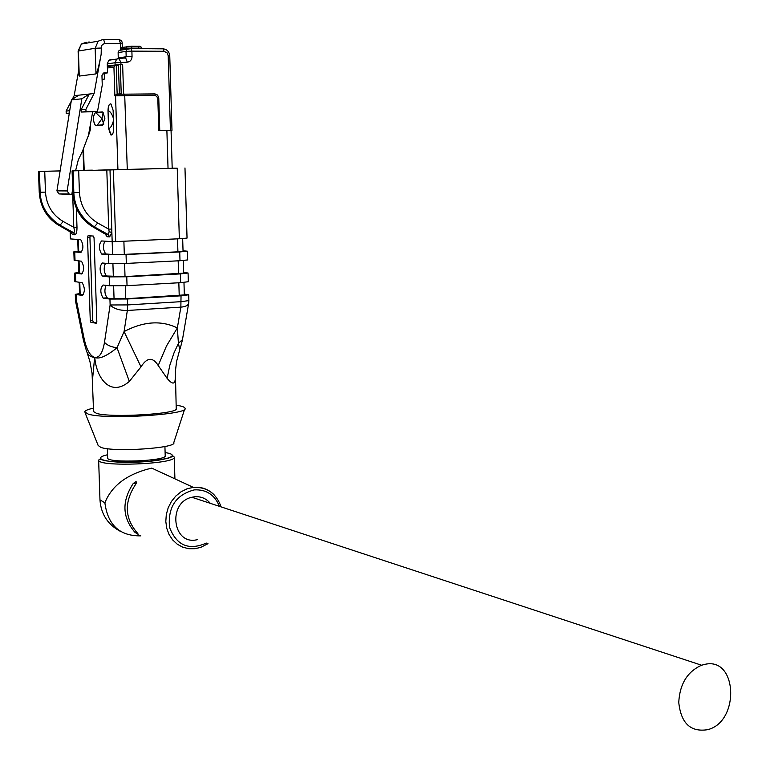 <?xml version="1.0" encoding="UTF-8"?>
<svg xmlns="http://www.w3.org/2000/svg" width="770" height="770" viewBox="0 0 770 770"><rect width="100%" height="100%" fill="white"/><g stroke="black" fill="none" stroke-linecap="round" stroke-linejoin="round"><path stroke-width="1.16" d="M678.755 702.375C680.959 723.271 690.584 732.376 707.649 729.681C739.97 721.74 737.535 656.916 705.06 664.308L701.586 665.222C687.389 671.613 679.775 683.991 678.755 702.375M197.236 539.683C172.673 545.94 167.08 502.541 191.865 497.256L194.464 496.775C200.874 496.226 206.148 498.421 210.316 503.339M99.975 499.846L104.884 502.81C111.823 485.427 127.435 473.858 151.719 468.102L193.299 487.352C201.394 486.63 208.314 489.094 214.07 494.763M104.884 502.81C107.829 525.178 119.802 536.19 140.823 535.862M137.32 533.957L138.225 534.216L137.31 532.936C124.548 518.104 124.028 501.847 135.761 484.157L136.559 482.01L135.713 481.799L133.239 483.502C121.689 501.135 122.209 517.353 134.798 532.176L136.348 531.993M137.368 533.966L134.798 532.176M107.636 457.89L107.636 457.977C106.655 463.444 167.331 461.028 165.203 455.705L164.924 446.504M184.636 409.188L173.799 442.548C177.639 448.053 114.586 452.375 100.976 447.447L98.165 445.493L85.027 412.662M176.118 405.203C181.528 405.983 184.473 406.964 184.973 408.139C190.546 414.53 106.164 419.9 88.319 414.144L84.71 411.863C84.969 410.612 87.886 409.38 93.459 408.167M175.291 377.589C175.271 384.605 172.547 384.865 167.119 378.359L158.216 365.529C152.778 356.847 147.041 357.29 141.006 366.857L129.35 381.41C110.591 397.599 96.471 378.262 94.787 357.646L94.854 357.453C99.215 359.397 106.607 356.173 117.03 347.761L124.076 331.572C143.538 321.34 161.296 320.137 177.35 327.953L178.419 343.353L179.747 349.667L176.551 361.563L175.368 371.592L176.224 408.61C179.323 413.856 111.188 418.052 96.616 413.413L93.574 411.575M86.452 350.86L86.452 350.879C87.828 354.951 90.562 357.136 94.643 357.405L92.506 379.774M188.631 303.476L182.471 339.599L178.419 343.353L173.991 352.92L169.775 365.452L167.119 378.359M183.972 282.446L184.338 294.91L125.731 298.77L103.507 298.211L109.937 299.058L127.474 298.991L127.656 304.92L181.21 301.657L188.881 300.589L188.737 302.88C188.381 305.295 185.753 306.71 180.863 307.134L177.35 327.953L166.474 346.019L158.216 365.529M127.474 298.991L181.037 295.815L180.863 307.134L127.348 310.474L124.076 331.572L141.006 366.857M83.42 340.196L75.758 302.196L76.384 300.3L84.113 338.588C86.529 349.647 90.042 355.913 94.643 357.376L94.845 357.424C99.455 357.858 102.67 352.824 104.499 342.313C106.924 345.172 111.101 346.981 117.03 347.761L129.35 381.41M79.291 170.671L75.614 170.545M74.805 234.792L73.525 232.617L60.022 225.206C47.297 216.822 40.675 205.831 40.136 192.24L39.511 192.231C40.04 205.821 46.373 216.784 58.501 225.129L71.292 232.492L73.525 232.617C74.546 232.781 74.642 231.019 73.805 227.323L76.99 227.285C77.01 231.943 76.278 234.446 74.805 234.792L72.563 234.658L70.705 232.155M78.126 251.28L73.853 251.819L80.763 252.473C83.593 249.124 83.593 244.87 80.773 239.711L70.368 238.902L70.128 231.818M78.838 272.455L74.575 273.109L81.495 273.966C84.325 270.655 84.325 266.401 81.476 261.213L74.141 260.337L73.853 251.819M79.56 293.591L75.296 294.352L82.217 295.411C85.056 292.138 85.046 287.893 82.169 282.677L74.863 281.608L74.575 273.109M103.507 298.211L103.103 298.077C100.1 292.735 100.09 288.384 103.074 285.016L109.504 285.766L109.215 276.902L126.761 276.776L127.04 285.67L180.652 282.667L180.382 273.899L126.761 276.776M183.318 260.539L183.693 273.138L125.019 276.594L106.886 275.997L102.785 276.218L109.215 276.902M102.785 276.218L102.352 276.074C99.378 270.771 99.378 266.41 102.352 263.003L108.782 263.59L108.493 254.706L126.049 254.524L126.338 263.427L179.997 260.732L179.728 251.954L126.049 254.524M104.836 241.154C102.766 245.794 103.064 250.029 105.702 253.84L102.064 254.187L108.493 254.706M102.064 254.187L101.602 254.042C98.656 248.758 98.666 244.398 101.621 240.952L112.17 241.636L111.871 232.598L109.138 231.616L108.734 229.123L106.809 169.997L113.373 169.843L115.693 241.588L179.343 238.767L177.235 168.187L113.373 169.843M110.004 169.929L111.871 232.598L109.638 236.871L107.203 236.727L105.172 234.051M91.851 226.284C80.205 218.651 73.862 207.39 72.832 192.51L72.091 170.873L97.954 170.189M94.046 237.834L96.828 321.6L96.221 323.227L90.889 322.351L90.273 320.551L87.491 237.43L88.088 235.736L93.324 236.044L94.046 237.834M83.025 150.16L83.699 170.295L92.361 170.141L82.679 170.584M116.992 93.94L114.855 95.807L155.27 95.201L157.792 97.857L158.793 130.486L171.055 130.371L172.191 168.293L97.954 170.141M72.091 170.873L106.809 169.997M177.235 168.187L172.191 168.197M75.624 170.478L83.699 170.266M57.635 224.609C46.373 217.265 40.242 206.476 39.231 192.221L38.5 171.46L60.108 170.892M38.5 171.46L39.231 192.221M39.405 171.45L44.737 171.325L45.469 192.134L40.136 192.24L39.405 171.45L38.77 171.46M44.737 171.325L60.099 170.93M79.281 170.478L82.669 170.391M183.029 250.77L187.428 251.203L179.728 251.954M183.674 272.455L188.073 273.013L180.382 273.899M184.319 294.092L188.708 294.785L181.037 295.815M79.772 282.311L80.176 294.39L83.324 294.794M80.176 294.39L79.58 294.207L79.175 282.244M188.073 273.013L188.323 281.724L180.652 282.667M127.04 285.67L109.504 285.766M79.05 260.895L79.464 273.119L82.505 273.437M79.464 273.119L78.858 272.965L78.453 260.838M187.428 251.203L187.688 259.933L179.997 260.732M126.338 263.427L108.782 263.59M184.973 167.966L187.043 238.094L179.343 238.767M115.693 241.588L112.17 241.636L112.622 254.504L124.307 254.389L177.909 251.819L177.524 238.844M182.673 238.594L183.048 251.318L177.909 251.819M106.164 253.994L112.622 254.504M78.319 239.441L78.742 251.809L81.687 252.04M78.742 251.809L78.136 251.694L77.722 239.403M72.409 170.863L73.14 192.519C73.679 206.687 80.205 218.112 92.708 226.803L94.354 226.881C81.206 218.151 74.363 206.697 73.833 192.529L73.092 170.853M105.442 263.282C103.498 267.998 103.834 272.195 106.453 275.853L106.886 275.997M106.058 285.362C104.229 290.146 104.605 294.304 107.194 297.836L107.608 297.971M104.499 342.313L110.129 304.968L127.656 304.92L127.348 310.474C119.552 310.56 113.816 308.722 110.129 304.968L109.937 299.058M109.638 236.871L108.32 234.6L109.138 231.616M71.292 232.492L72.563 234.658M111.919 229.065L108.734 229.123L97.713 223.002C86.519 216.178 80.417 205.985 79.416 192.423L78.684 170.719M107.203 236.727L105.885 234.465L108.32 234.6L94.354 226.881L97.713 223.002M96.683 322.755L90.985 322.38M90.273 320.551L92.698 320.387L89.926 237.333L87.491 237.43M90.196 235.861L89.926 237.333M92.698 320.387L93.411 322.226M113.7 128.167C113.585 133.017 112.593 135.241 110.726 134.837L108.589 128.503L108.012 110.774C108.127 105.885 109.128 103.642 111.015 104.037L113.123 110.331L113.7 128.167M90.234 125.5L90.369 129.707L88.271 136.338M95.961 125.577L95.355 125.423C92.621 120.409 92.679 116.087 95.528 112.468L102.795 112.054L104.884 118.311L102.583 125.106L95.355 125.423M104.422 73.266L104.614 79.069L102.073 79.387M118.147 93.93L117.146 93.93L116.222 65.209L115.134 65.566L113.931 67.106L114.855 95.807M114.951 65.691L116.232 65.517M115.789 65.277L118.445 65.219L119.36 93.853M120.505 93.796L121.217 93.748L120.284 64.507L122.632 64.42L107.319 65.729L107.251 63.852L108.84 60.253L111.005 59.415M121.092 93.738L116.222 94.248L155.001 93.911L157.609 95.066L158.755 97.877L159.756 130.477M103.161 112.343L101.967 118.724L97.28 125.154L96.106 125.568M102.266 111.891L95.605 112.459L101.967 118.724L103.796 124.153M102.15 111.9L102.785 112.054M95.528 112.468L95.605 112.459C92.756 116.087 92.698 120.409 95.432 125.414M110.466 103.863C108.916 104.364 108.127 106.664 108.098 110.764C109.946 111.024 111.708 113.479 113.373 118.147M108.012 110.774L108.676 128.503C110.505 128.195 112.093 125.606 113.459 120.726M108.589 128.503L111.352 135M169.198 130.332L171.055 130.38M89.041 42.735L89.012 41.801M78.896 74.748L79.252 76.086L95.99 73.891C97.222 72.582 98.945 66.027 101.168 54.218L94.104 93.526L89.272 94.046L81.832 98.801L67.134 190.941L69.175 194.021L71.793 194.512L72.707 188.814M71.793 194.512L58.944 193.915L56.922 190.873L71.437 99.879L78.809 95.182L74.161 95.682L78.742 70.195M78.809 95.182L89.272 94.046L81.12 109.696L81.197 112.064L97.511 111.515L102.256 85.095L101.948 75.547L103.748 72.938M71.437 99.879L81.832 98.801M75.585 170.767L78.29 159.939L82.659 150.776L88.463 135.318L92.669 111.939M69.329 113.103L66.201 113.382L69.29 113.344M94.104 93.526L85.913 109.263L85.99 111.64L97.511 111.515M85.99 111.64L81.197 112.064M69.704 110.726L66.124 111.053L66.201 113.382M85.913 109.263L81.12 109.696M74.161 95.682L72.226 99.378M71.206 101.322L66.124 111.053M118.243 58.347L118.137 52.572L119.081 50.425L120.515 49.915L120.698 48.087L121.881 47.288M104.441 73.795L102.304 74.074M104.335 72.861L107.55 72.861L104.431 73.304M107.55 72.861L107.319 65.729M120.284 64.507L107.328 66.201M118.946 58.27L125.674 58.02L127.3 62.168L120.919 62.524L118.821 58.27L116.636 59.117L115.038 62.755L120.919 62.524L120.977 64.41M219.44 506.342C214.676 494.773 206.283 489.287 194.261 489.884C175.955 494.763 167.716 507.247 169.525 527.315C176.523 545.506 188.804 550.762 206.36 543.081M207.987 543.687L200.797 547.345L195.108 548.692L188.823 548.721L182.779 547.21L177.292 544.226L172.644 539.924L169.063 534.505L166.744 528.249L165.81 521.463L166.301 514.514L168.207 507.738L171.412 501.491L175.762 496.092L181.027 491.799L186.946 488.844L193.299 487.352C207.063 486.881 216.332 493.397 221.115 506.901M136.444 483.156L133.239 483.502M98.647 460.085L99.85 459.161L104.999 460.739C116.482 462.279 131.131 462.491 148.947 461.394L167.976 458.333L173.375 456.206L174.251 457.082C177.129 464.108 97.299 467.303 98.647 460.085L99.975 499.971C101.014 514.36 107.993 524.919 120.919 531.647M107.54 454.772C90.042 458.65 107.569 463.357 136.627 462.164C165.685 461.115 182.683 455.118 165.107 452.587M76.346 208.121L76.99 227.285M70.301 231.924L70.542 238.931M74.738 251.992L75.027 260.529M75.47 273.321L75.758 281.849M76.192 294.621L76.384 300.3L75.489 300.021L75.296 294.352M179.218 295.593L178.833 282.773M125.308 285.757L125.731 298.77M178.563 273.725L178.178 260.828M124.605 263.513L125.019 276.594M123.883 241.222L124.307 254.389M45.469 192.134C46.45 205.147 52.35 214.926 63.188 221.481L60.022 225.206L58.029 224.85M63.188 221.481L73.805 227.323L72.534 189.911M72.832 192.51L79.416 192.423M92.169 226.476L105.885 234.465M113.334 276.68L112.92 263.735M114.056 298.808L113.642 285.968M86.442 350.831L83.458 340.417L84.113 338.588M84.19 170.295L83.487 149.351M116.222 94.248L115.548 95.74L117.925 169.689M107.386 67.991L113.931 67.106M127.291 169.467L124.673 94.104M155.001 93.911L155.27 95.201M157.792 97.857L158.755 97.877M166.878 130.361L168.033 168.409M170.43 130.313L168.187 55.758L169.756 55.854C169.275 51.715 167.071 49.376 163.153 48.837L130.871 48.597M168.187 55.758L167.225 52.976L164 51.282L163.153 48.837L130.746 48.597L119.081 50.425M120.486 49.03L126.155 48.144L141.507 48.115C141.276 46.604 140.188 45.998 138.263 46.296L138.841 48.703M138.148 46.258L139.63 46.393M131.343 46.21L138.263 46.296L127.743 46.364L126.781 46.701L126.184 49.039M132.036 48.674L131.458 46.258L121.092 47.596M101.168 54.218L101.313 46.094L102.776 44.256L104.951 43.582L103.613 39.511L119.206 39.636L103.344 39.405M79.252 76.086L78.405 50.984L81.379 44.034L86.24 42.273L85.278 43.37M100.966 48.029L95.153 48.279L98.175 41.195L103.113 39.405L98.175 41.195L81.379 44.034L78.107 51.07L95.153 48.279L95.99 73.891M56.922 190.873L67.134 190.941M58.944 193.915L69.175 194.021M122.189 43.803C122.449 41.773 121.448 40.377 119.206 39.636L120.563 43.688L122.189 43.803L122.305 47.365M104.951 43.582L120.563 43.688L120.698 48.087M107.251 63.852L115.038 62.755L115.105 64.651M125.269 57.923L126.174 56.768L118.311 57.914M127.3 62.168C130.294 61.696 131.882 59.819 132.045 56.528L126.174 56.768L126.01 51.378L118.137 52.572M126.01 51.378L126.954 49.203L131.054 48.664L131.882 51.128L126.01 51.378M122.632 64.42L123.585 94.219M123.883 58.116L125.202 57.933M132.045 56.528L131.882 51.128L164 51.282M191.865 497.256L701.586 665.222M174.915 478.873L174.261 457.188M107.636 457.977L107.338 448.669M87 352.256L90.003 361.813L92.073 373.46L93.574 411.681M188.881 300.589L188.708 294.785M182.365 340.234L180.228 348.406M75.489 300.021L75.71 301.984M102.352 276.074L106.453 275.853M103.103 298.077L107.194 297.836M105.702 253.84L101.602 254.042M90.889 322.351L93.314 322.187M107.348 66.644L115 65.585M95.557 125.481L103.353 124.73M88.771 136.107L88.29 136.261M112.016 134.731L111.053 134.952M78.107 51.07L78.906 74.892M141.507 48.115L141.526 48.722M122.411 58.202L108.84 60.253M171.989 130.323L169.756 55.854"/></g></svg>

